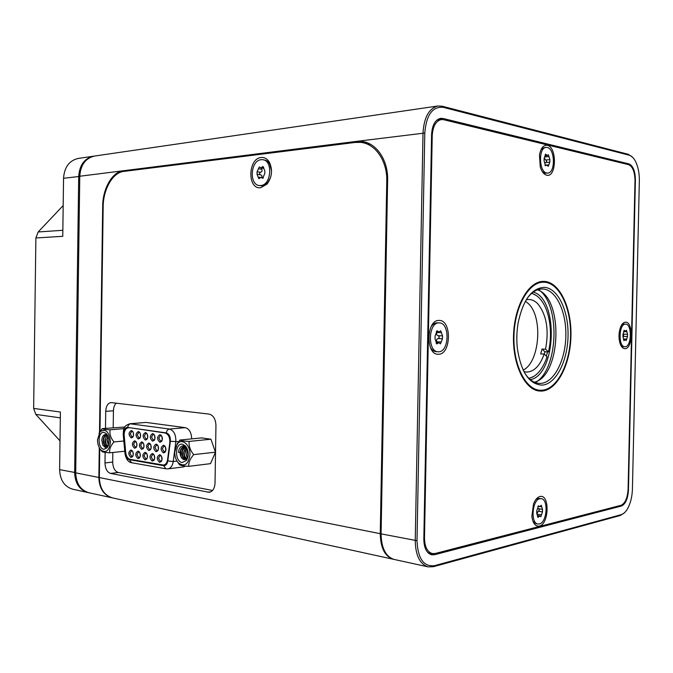 <?xml version="1.0" encoding="UTF-8"?>
<svg xmlns="http://www.w3.org/2000/svg" width="673" height="673" viewBox="0 0 673 673"><rect width="100%" height="100%" fill="white"/><g stroke="black" fill="none" stroke-linecap="round" stroke-linejoin="round"><path stroke-width="1.01" d="M108.715 438.401L108.967 442.943M109.043 441.774L108.917 439.553M107.899 435.953L106.805 439.679L108.437 445.425M108.538 445.097L107.15 439.654L108.033 436.272M107.041 435.027L105.022 439.848C105.005 443.196 105.897 445.366 107.714 446.359M107.873 446.241L106.241 444.441L105.367 439.814L105.838 437.4L107.209 435.153M106.225 434.64C104.492 435.397 103.499 437.189 103.238 440.016C103.306 444.054 104.466 446.275 106.721 446.679L108.185 445.972M106.368 434.682L104.063 437.543L103.583 439.982L104.466 444.643L107.007 446.653M108.319 445.745L105.257 447.478L102.75 445.139L101.783 440.092L102.304 437.467C103.171 435.33 104.399 434.363 105.972 434.581L107.73 435.616M106.376 433.681C109.598 438.291 109.859 443.002 107.158 447.831L103.835 449.303C97.358 448.605 97.602 431.04 104.071 432.411L106.376 433.681L107.613 435.473M97.509 439.831L99.983 431.864C105.636 428.163 109.135 431.511 110.49 441.9C109.337 450.683 106.174 453.417 100.992 450.111C98.712 447.638 97.551 444.214 97.509 439.831M98.981 433.387L102.161 428.642C102.826 429.189 105.476 429.576 110.103 429.803C109.421 434.009 110.709 438.056 113.956 441.942C110.599 445.778 109.203 449.396 109.775 452.803C105.451 452.559 102.876 452.155 102.052 451.583L100.336 449.379M261.696 177.453C262.31 176.133 261.915 175.258 260.501 174.829L257.027 174.315L258.878 178.69L261.04 177.361L262.663 178.311L264.8 173.483L264.842 170.9L262.983 166.517L260.998 167.863L259.307 166.938L257.069 171.758L257.027 174.315M261.595 167.989L261.755 169.26C262.436 170.757 262.033 171.758 260.544 172.28C259.155 173.146 259.139 173.996 260.501 174.829M261.132 159.703L262.403 159.678C273.204 159.871 271.522 185.193 260.712 185.521L259.66 185.538C248.901 185.395 250.314 160.384 261.132 159.703M263.336 159.829L263.976 159.93C266.331 160.182 268.249 161.545 269.738 164.044L271.556 170.883M270.639 177.386L267.753 182.619L262.277 185.74L260.459 185.647M260.67 187.717L267.08 184.066C272.052 177.15 272.826 169.882 269.41 162.277C267.29 158.794 264.539 157.196 261.174 157.499C247.765 158.466 247.26 189.668 260.67 187.717M546.686 175.19C556.554 177.857 557.202 147.059 547.317 145.318C543.439 144.855 540.823 148.06 539.468 154.941L540.259 166.971C541.773 171.733 543.919 174.467 546.686 175.19M547.738 173.079L546.728 173.02C538.888 172.128 538.24 147.555 546.081 147.412L547.267 147.496C555.124 148.758 555.553 173.02 547.738 173.079L544.827 173.18L542.43 171.808M539.317 526.093C549.218 524.183 549.866 493.713 539.931 496.548C537.34 497.238 535.195 499.719 533.496 503.984L531.872 516.384C532.873 523.384 535.355 526.623 539.317 526.093M535.885 499.526L538.005 498.415L541.176 498.651C548.722 499.181 547.048 522.585 539.359 523.947L537.887 524.015C530.332 523.401 532.217 499.703 539.889 498.701L541.176 498.651M438.476 354.234C451.263 354.595 451.945 319.818 439.133 320.441C426.102 319.431 425.412 355.512 438.476 354.234M431.115 326.699C432.857 324.167 434.851 322.88 437.088 322.847L437.282 322.855M624.948 348.69C632.822 349.051 633.436 321.669 625.537 322.19C623.619 322.258 621.978 323.848 620.632 326.969C618.655 332.462 618.479 338.006 620.119 343.609C621.322 346.957 622.937 348.648 624.948 348.69M621.709 324.874L623.778 324.075M542.152 391.047C557.505 389.81 570.443 364.068 570.948 335.995C571.655 307.914 559.793 282.34 544.457 281.407L543.405 281.381C528.642 281.137 514.399 305.836 513.524 335.289C512.456 364.724 525.049 390.323 539.796 391.055L542.152 391.047M439.082 322.897L439.183 322.897C450.077 322.527 449.404 352.13 438.527 351.777L438.14 351.769C427.237 352.013 428.213 322.056 439.082 322.897M625.495 324.117L625.537 324.117C632.267 323.755 631.703 347.1 624.99 346.763L624.83 346.755C618.083 347.091 618.781 323.477 625.495 324.117M544.44 282.214L543.422 282.189C528.877 281.945 514.837 306.291 513.979 335.297C512.935 364.303 525.335 389.524 539.872 390.247L542.169 390.239C557.294 389.036 570.056 363.672 570.553 335.995C571.251 308.318 559.549 283.114 544.44 282.214M548.226 166.366L549.824 162.159L549.883 159.627L548.36 154.74L547.099 155.564L545.652 154.117L544.154 158.348L544.095 160.889L545.525 165.785L546.712 164.944L548.226 166.366M540.856 516.746L542.463 511.892L542.514 509.394L541.235 505.246L539.721 506.685L538.518 505.877L536.76 510.757L536.709 513.28L537.996 517.419L539.78 515.955L540.856 516.746M440.428 343.886L442.472 338.729L442.531 335.869L440.706 330.754L438.905 332.025L437.189 330.763L435.103 335.936L435.044 338.822L436.886 343.953L438.754 342.65L440.428 343.886M626.201 340.58L627.497 336.534L627.539 334.296L626.445 330.275L625.335 331.276L624.283 330.283L622.979 334.33L622.929 336.593L624.031 340.622L625.175 339.604L626.201 340.58M546.35 356.152L547.528 351.895L548.402 351.92L545.551 349.169L542.059 349.026L540.671 353.905L544.163 354.065L547.031 356.799C544.819 363.521 541.866 368.854 538.173 372.808C535.262 375.854 532.15 377.688 528.843 378.302M523.914 371.614L526.379 372.06C533.983 371.917 539.914 365.919 544.163 354.065M523.148 370.074C539.738 362.444 543.204 317.025 528.33 303.582L525.403 301.226M545.551 349.169C549.168 329.863 546.543 314.695 537.66 303.666C534.926 300.915 531.956 299.51 528.768 299.46L526.269 299.746M536.356 295.565L531.821 293.218M533.277 292.082C558.927 298.82 556.436 374.668 530.408 379.715M529.037 378.487L533.706 376.443M535.338 382.601C558.548 369.78 560.71 303.834 538.383 289.525M524.747 373.12C528.919 379.538 533.689 382.971 539.065 383.408L540.89 383.4C554.14 382.491 565.421 360.307 565.85 335.987C566.464 311.666 556.108 289.634 542.867 288.986L542.169 288.961C536.776 289.045 531.779 292.158 527.195 298.29M534.37 382.205C561.248 376.072 563.814 297.735 537.39 289.853M544.331 287.354C558.01 288.061 568.677 310.876 568.046 336.02C567.6 361.174 555.965 384.132 542.278 385.116C529.331 384.577 521.02 372.295 517.335 348.261C516.427 339.663 516.713 331.108 518.185 322.594C523.148 299.746 531.863 288.002 544.331 287.354M161.882 460.29L160.309 461.358L158.5 458.136L160.149 455.52L161.486 456.294M161.596 456.521L161.941 460.054M154.521 459.095L152.99 460.105L151.215 456.908L152.838 454.309L154.134 455.041M154.277 455.369L154.605 458.75M147.261 457.926L145.78 458.868L144.03 455.705L145.637 453.122L146.882 453.812M147.076 454.233L147.37 457.463M140.11 456.757L138.68 457.657L136.956 454.511L138.537 451.945L139.74 452.601M139.967 453.122L140.245 456.193M143.812 447.495L142.365 448.42L140.623 445.274L142.239 442.683L143.458 443.372M143.66 443.827L143.938 447.007M151.013 448.597L149.524 449.572L147.757 446.401L149.389 443.793L150.659 444.525M150.819 444.878L151.114 448.21M158.323 449.707L156.784 450.742L154.992 447.545L156.649 444.92L157.97 445.694M158.088 445.947L158.399 449.429M165.743 450.834L164.153 451.928L162.336 448.706L164.01 446.064L165.39 446.88M165.457 447.04L165.785 450.666M162.168 440.243L160.603 441.303L158.803 438.115L160.485 435.465L161.84 436.272M161.924 436.466L162.218 440.033M154.798 439.191L153.284 440.192L151.509 437.029L153.166 434.396L154.47 435.162M154.605 435.456L154.883 438.88M147.538 438.165L146.075 439.107L144.325 435.969L145.957 433.353L147.219 434.077M147.387 434.472L147.648 437.744M140.388 437.147L138.966 438.03L137.242 434.918L138.857 432.318L140.068 433M140.278 433.496L140.522 436.617M133.338 436.138L131.967 436.979L130.259 433.892L131.858 431.309L133.018 431.948M131.344 430.493L132.438 431.107C133.826 433.101 133.935 435.137 132.774 437.223L131.235 437.93C128.333 435.01 128.366 432.537 131.344 430.493M159.686 454.704L160.864 455.377C162.286 457.379 162.429 459.432 161.293 461.552L159.568 462.351C156.498 459.28 156.531 456.731 159.686 454.704M152.367 453.501L153.511 454.157C154.933 456.151 155.076 458.204 153.94 460.315L152.258 461.098C149.229 458.044 149.263 455.512 152.367 453.501M145.166 452.315L146.277 452.946C147.698 454.94 147.833 456.992 146.689 459.095L145.048 459.852C142.062 456.832 142.104 454.317 145.166 452.315M138.058 451.146L139.143 451.76C140.556 453.753 140.691 455.798 139.555 457.892L137.948 458.624C135.004 455.629 135.046 453.139 138.058 451.146M133.069 455.613L131.681 456.454L129.982 453.333L131.538 450.792L132.699 451.406M131.058 449.993L132.118 450.59C133.523 452.576 133.658 454.62 132.514 456.715L130.949 457.421C128.047 454.452 128.089 451.97 131.058 449.993M136.712 446.409L135.307 447.284L133.599 444.163L135.189 441.589L136.367 442.237M134.693 440.781L135.778 441.404C137.183 443.389 137.3 445.433 136.148 447.52L134.583 448.243C131.656 445.29 131.698 442.8 134.693 440.781M141.742 441.875L142.861 442.506C144.266 444.5 144.392 446.552 143.24 448.647L141.633 449.387C138.663 446.409 138.705 443.902 141.742 441.875M148.901 442.977L150.054 443.633C151.459 445.635 151.585 447.68 150.432 449.783L148.792 450.548C145.78 447.545 145.814 445.021 148.901 442.977M156.161 444.096L157.347 444.777C158.752 446.779 158.887 448.832 157.734 450.935L156.052 451.726C152.998 448.698 153.032 446.149 156.161 444.096M163.539 445.24L164.75 445.938C166.155 447.94 166.29 449.993 165.146 452.105L163.421 452.921C160.325 449.867 160.359 447.301 163.539 445.24M159.989 434.623L161.2 435.322C162.605 437.332 162.723 439.385 161.562 441.488L159.871 442.287C156.792 439.267 156.834 436.718 159.989 434.623M152.67 433.572L153.856 434.245C155.253 436.247 155.37 438.3 154.21 440.394L152.552 441.168C149.524 438.182 149.557 435.65 152.67 433.572M145.452 432.529L146.613 433.185C148.001 435.187 148.119 437.231 146.958 439.326L145.343 440.075C142.356 437.114 142.39 434.598 145.452 432.529M138.352 431.502L139.471 432.142C140.867 434.135 140.977 436.18 139.816 438.266L138.234 438.989C135.29 436.054 135.332 433.555 138.352 431.502M128.745 427.826L128.257 427.801C125.767 428.221 124.387 430.468 124.126 434.522L125.708 452.475C126.238 456.328 127.693 458.607 130.074 459.314L163.379 465.051C165.617 464.749 167.022 462.898 167.602 459.516L169.798 442.691C170.025 437.383 168.46 434.152 165.104 432.991L129.83 427.734M132.968 452.029L133.229 454.94M136.611 442.8L136.863 445.812M133.271 432.546L133.498 435.498M189.954 454.586C188.457 464.42 184.604 467.205 178.379 462.923C175.973 460.189 174.753 456.597 174.719 452.155L177.092 444.197C181.55 437.534 190.4 444.533 189.954 454.586M188.785 466.339L210.54 463.647L215.469 452.155L210.927 439.217L201.597 437.896L179.851 440.049C180.953 440.706 184.057 441.16 189.172 441.421C188.692 446.022 190.207 450.422 193.706 454.637C190.072 458.784 188.44 462.688 188.785 466.339C183.712 466.044 180.616 465.514 179.506 464.757L176.991 461.081L173.23 461.543L175.804 441.959C176.107 434.884 174.013 430.577 169.52 429.054L129.78 423.746M187.935 457.068L187.212 458.397L184.141 459.743L182.736 459.02C181.012 457.581 180.12 455.394 180.07 452.466L178.471 452.441L178.732 450.59C179.683 447.217 181.374 445.652 183.805 445.888L187.052 448.395M182.139 462.511C174.534 461.653 174.829 442.641 182.425 444.205L185.47 445.972C188.768 450.666 189.105 455.486 186.471 460.441L182.139 462.511M187.582 449.766L187.279 451.667L188.095 456.218M188.188 455.554L187.775 450.405M186.699 447.89L185.487 451.869L187.422 458.077M187.574 457.825L186.421 455.84L185.832 451.827L186.875 448.134M186.783 458.893L184.654 456.126L184.032 452.029L186.026 447.116M185.874 446.973L183.687 452.063C183.662 455.478 184.638 457.8 186.631 459.036M185.016 446.586C183.174 447.511 182.131 449.404 181.878 452.264C181.962 456.521 183.3 458.944 185.891 459.541M186.017 459.482L182.863 456.37L182.232 452.222L182.425 450.784L185.201 446.628M185.622 446.763L184.293 446.536C181.853 446.931 180.448 448.908 180.07 452.466L178.471 452.407M184.284 446.536C182.467 446.948 181.247 448.42 180.625 450.944L181.062 456.58L182.736 459.02M393.755 559.356L393.276 559.255C384.914 556.512 380.573 547.99 380.253 533.697L386.773 181.289C387.412 160.822 375.24 143.391 360.324 142.365L355.1 142.449L123.689 171.43C112.728 172.498 103.188 189.365 103.162 206.855L99.991 431.847L100.639 430.585M393.276 559.255L112.669 497.936C104.206 495.378 99.764 488.59 99.343 477.569L99.755 448.555M175.594 447.057L179.851 440.049M210.927 439.217L189.172 441.421M215.469 452.155L193.706 454.637M99.276 447.73L98.855 477.477C99.276 488.489 103.718 495.269 112.181 497.827L112.5 497.894M624.224 512.969L620.338 515.476L433.37 566.708L428.095 566.868L394.1 559.431C385.738 556.689 381.398 548.167 381.078 533.866L387.631 180.288C388.262 159.829 376.098 142.407 361.174 141.372L355.908 141.448L123.184 170.774C112.24 171.851 102.708 188.709 102.683 206.19L99.495 432.52M428.095 566.868C419.826 564.117 415.544 555.393 415.241 540.688L423.014 132.993C423.99 117.38 428.962 108.387 437.921 105.998L94.615 156.035C85.547 158.147 80.6 164.885 79.776 176.242L75.704 472.85C76.125 483.593 80.55 490.222 88.962 492.754L112.181 497.827M145.503 422.459L130.84 423.738C129.098 424.049 128.038 425.277 127.643 427.422L166.298 432.907C169.217 433.908 170.572 436.718 170.37 441.32L167.813 460.912C167.207 464.219 165.794 465.8 163.564 465.666L128.989 459.609C127.062 458.843 125.893 456.891 125.472 453.737L123.689 434.337C123.538 430.846 124.463 428.592 126.457 427.557L127.643 427.422M191.67 438.88C191.435 432.579 189.29 428.836 185.252 427.658L146.495 422.467M185.698 466.103L183.342 466.953L168.208 468.829M124.858 427.019L102.161 428.642M112.837 452.483L112.694 462.082C112.946 467.794 114.797 471.26 118.238 472.48L212.567 490.449M116.244 403.152C114.486 404.843 113.544 407.384 113.434 410.791L113.19 427.717M368.022 143.887L370.369 144.232M367.273 142.802L363.765 142.954M547.528 351.895L544.928 351.777L544.297 354.191M548.402 351.92C553.046 333.371 549.673 310.102 540.587 299.493C537.878 296.263 534.892 294.227 531.628 293.386M544.928 351.777L542.059 349.026M627.497 336.534L623.543 336.416L623.593 334.178L627.539 334.296M441.488 332.639L437.088 332.496C436.213 334.069 436.567 335.146 438.14 335.718L442.531 335.869M441.303 341.985L436.912 341.808C436.096 340.185 436.491 339.099 438.081 338.569C439.562 337.636 439.578 336.685 438.14 335.718M537.727 508.494L542.514 509.394M537.037 513.449L538.307 511.219C539.561 510.327 539.578 509.495 538.358 508.729M544.398 158.231L545.677 160.031L549.883 159.627M544.945 162.79L545.626 162.546C546.88 161.806 546.905 160.965 545.677 160.031M623.198 346.688L621.061 345.771M436.533 351.676L436.146 351.676C433.875 351.508 431.948 350.086 430.375 347.394M537.887 524.015L536.002 523.695L533.05 521.499M540.999 149.675L544.171 147.614L546.081 147.412M628.094 489.305L635.001 180.701C634.807 171.901 632.696 166.559 628.658 164.692L443.667 119.71L441.227 119.575C435.81 120.98 432.806 126.389 432.226 135.795L424.495 537.836C424.671 546.695 427.262 551.944 432.268 553.568L435.254 553.484L621.061 505.288C625.167 503.354 627.505 498.028 628.094 489.305M437.921 105.998L442.279 106.241L628.38 154.327L632.578 157.238M628.456 490.045L635.405 179.952C635.211 171.152 633.1 165.81 629.062 163.934L443.044 118.473L440.588 118.339C435.17 119.744 432.167 125.153 431.586 134.55L423.822 539.073C423.99 547.931 426.581 553.172 431.586 554.804L434.59 554.72L621.44 506.029C625.537 504.094 627.875 498.76 628.456 490.045L628.069 489.986M639.342 180.827C639.434 173.71 638.29 167.51 635.926 162.227C634.042 158.281 631.821 155.951 629.263 155.219L443.263 107.335C432.478 106.342 426.32 114.915 424.789 133.035L417.008 540.705C417.84 558.573 423.637 566.902 434.379 565.699L621.246 514.652C623.652 513.936 625.848 511.817 627.808 508.292C630.635 502.924 632.166 496.531 632.418 489.094L639.342 180.827M88.508 492.644L87.902 492.527C79.49 489.994 75.073 483.365 74.644 472.639L78.707 176.376C79.532 165.028 84.478 158.306 93.547 156.195L94.144 156.119M63.178 205.543L38.176 231.966L35.879 237.964L62.766 236.316L63.548 178.286C64.356 167.131 69.285 160.511 78.312 158.416L93.547 156.195M35.879 237.964L33.65 408.41L35.787 414.391L60.006 440.849M87.902 492.527L72.827 489.229C64.448 486.722 60.048 480.185 59.619 469.636L60.393 412.027L33.65 408.41M105.139 452.391L104.988 462.948C105.24 468.694 107.083 472.185 110.515 473.422L209.051 492.291C212.66 491.652 214.653 488.59 215.032 483.088L215.949 425.42C215.612 419.001 213.341 415.233 209.118 414.105L111.053 402.58C107.848 403.119 106.073 406.029 105.72 411.329L105.484 428.365M129.99 459.794L129.014 458.927M125.994 428.928L126.659 427.835M123.815 441L113.956 441.942M124.017 428.625L110.103 429.803M124.757 451.238L109.775 452.803M547.048 165.003L548.907 164.835M545.197 165.558L546.022 165.482M545.13 154.765L546.249 154.647M537.483 514.273L541.546 514.929M537.517 516.704L538.644 516.889M538.106 506.054L538.871 506.18M436.247 343.423L437.568 343.474M436.55 331.183L437.803 331.225M623.585 338.982L626.756 339.091M623.644 340.227L624.443 340.252M623.888 330.62L624.662 330.645M99.343 477.569L380.253 533.697M387.606 181.416L386.773 181.289M103.171 206.241L102.683 206.19M75.704 472.85L98.855 477.477M166.197 432.89L165.104 432.991M623.711 331.671L626.916 331.755M438.081 338.569L442.472 338.729M538.307 511.219L542.463 511.892M540.074 506.5L541.715 506.761M545.626 162.546L549.824 162.159M545.054 156.969L549.084 156.573M432.226 135.795L431.561 135.87M423.847 537.702L424.495 537.836M629.062 163.934L626.487 164.162M443.044 118.473L438.3 119.113M628.38 154.327L629.263 155.219M621.44 506.029L619.387 505.726M442.279 106.241L443.263 107.335M621.246 514.652L620.338 515.476M125.96 171.144L123.184 170.774L79.776 176.242M424.789 133.035L355.908 141.448L360.77 142.415M434.59 554.72L428.903 553.534M63.548 178.286L79.776 176.402M60.318 417.866L35.787 414.391M38.176 231.966L62.841 230.292M113.434 410.791L105.72 411.329M112.694 462.082L104.988 462.948M210.927 491.761L207.89 492.215M118.238 472.48L110.515 473.422M263.698 167.241L262.184 167.005M263.084 178.126L261.999 177.966M260.544 177.436L258.146 177.083M260.544 172.28L257.069 171.758M261.755 169.26L258.281 168.73M123.218 434.447L124.135 434.304M145.873 422.434L130.226 423.704C122.764 425.773 123.647 429.904 123.209 434.421L124.993 453.795L125.885 453.695M185.252 427.658L169.52 429.054C167.77 429.382 166.694 430.67 166.298 432.907M178.547 441.69L170.37 441.32M166.677 468.837L167.611 468.896C170.589 468.492 172.465 466.036 173.23 461.543L167.813 460.912M124.993 453.795C126.179 459.356 128.392 462.334 131.622 462.721L165.937 468.82L163.564 465.666M131.622 462.721L129.258 459.667M129.973 459.297L130.587 459.895M136.089 460.366L134.364 460.559M127.449 427.405L126.995 428.146M417.008 540.705L381.078 533.866M434.379 565.699L433.37 566.708M75.704 472.648L59.619 469.636M107.857 446.426L107.158 447.831M263.681 168.317L260.788 167.871M269.738 164.044L269.41 162.277M267.753 182.619L267.08 184.066M439.183 322.897L437.189 322.847M625.537 324.117L623.745 324.075M543.422 282.189L538.476 282.223M539.872 390.247L534.951 389.894M537.862 506.441L539.477 506.693M436.289 331.94L438.872 332.025M623.72 331.234L625.318 331.276M132.884 431.788L132.438 431.107M133.136 436.44L132.774 437.223M161.284 456.05L160.864 455.377M161.613 460.744L161.293 461.552M153.949 454.83L153.511 454.157M154.268 459.516L153.94 460.315M146.714 453.619L146.277 452.946M147.034 458.296L146.689 459.095M139.589 452.433L139.143 451.76M139.9 457.102L139.555 457.892M132.573 451.263L132.118 450.59M132.867 455.915L132.514 456.715M136.224 442.077L135.778 441.404M136.501 446.729L136.148 447.52M143.299 443.179L142.861 442.506M143.585 447.848L143.24 448.647M150.483 444.306L150.054 443.633M150.777 448.984L150.432 449.783M157.768 445.45L157.347 444.777M158.071 450.136L157.734 450.935M165.163 446.611L164.75 445.938M165.474 451.305L165.146 452.105M161.621 436.003L161.2 435.322M161.899 440.689L161.562 441.488M154.277 434.926L153.856 434.245M154.546 439.604L154.21 440.394M147.042 433.866L146.613 433.185M147.303 438.535L146.958 439.326M139.908 432.815L139.471 432.142M140.169 437.475L139.816 438.266M129.536 427.692L128.257 427.801M178.379 462.923L179.506 464.757M186.295 447.394L185.47 445.972M187.212 458.397L186.471 460.441M177.092 444.197L177.479 443.204M166.189 464.715L163.817 465.001M623.526 339.545L625.175 339.604M436.062 342.54L438.754 342.65M537.567 515.594L539.78 515.955M545.096 155.791L547.3 155.572M544.97 165.095L546.712 164.944M624.83 346.755L623.038 346.688M438.14 351.769L436.146 351.676M441.227 119.575L436.794 120.173M432.268 553.568L427.927 552.668M209.825 492.173L209.051 492.291M259.66 185.538L261.233 185.748M263.412 177.706L261.191 177.378M365.767 142.281L361.174 141.372M100.992 450.111L102.052 451.583"/></g></svg>
